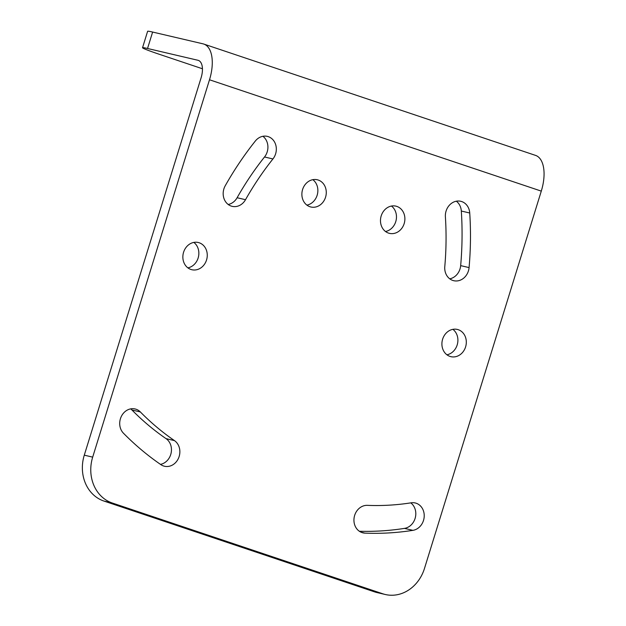 <?xml version="1.0" encoding="UTF-8"?>
<svg xmlns="http://www.w3.org/2000/svg" width="626" height="626" viewBox="0 0 626 626"><rect width="100%" height="100%" fill="white"/><g stroke="black" fill="none" stroke-linecap="round" stroke-linejoin="round"><path stroke-width="0.94" d="M197.926 60.268L147.54 48.484A37.302 1.518 -162.8 0 0 142.532 47.733L147.619 31.3A37.302 1.518 17.2 0 1 152.627 32.051L203.012 43.836A33.632 16.816 108.6 0 1 203.771 44.055A33.632 16.816 108.6 0 1 209.499 79.776L92.687 457.129A37.302 32.27 103.2 0 0 112.297 503.014L382.83 593.8A37.302 32.27 103.2 0 0 385.358 594.512L376.946 592.548A37.302 32.27 -76.8 0 1 374.418 591.828L103.885 501.043A37.302 32.27 -76.8 0 1 84.283 455.165L201.095 77.812A16.417 8.208 108.6 0 0 198.293 60.37A16.417 8.208 108.6 0 0 197.926 60.268L198.661 60.511M160.467 464.367A13.991 12.097 -76.8 0 0 171.094 453.154A13.991 12.097 -76.8 0 0 166.046 438.638A287.663 248.843 -76.8 0 1 148.393 425.203A287.663 248.843 -76.8 0 1 131.945 409.991L140.357 411.955A287.663 248.843 -76.8 0 0 156.805 427.167A287.663 248.843 -76.8 0 0 174.451 440.602A13.991 12.097 -76.8 0 1 178.778 457.551A13.991 12.097 -76.8 0 1 164.481 466.245A13.991 12.097 -76.8 0 1 160.874 464.648A315.637 273.046 -76.8 0 1 141.507 449.906A315.637 273.046 -76.8 0 1 123.455 433.215A13.991 12.097 -76.8 0 1 121.28 416.54A13.991 12.097 -76.8 0 1 135.091 408.966A13.991 12.097 -76.8 0 1 140.357 411.955M130.678 408.88A13.991 12.097 -76.8 0 1 131.945 409.991M385.506 231.495A13.991 12.097 103.2 0 0 395.757 221.643A13.991 12.097 103.2 0 0 391.453 206.048M359.355 531.255A315.637 273.046 103.2 0 0 380.491 530.958A315.637 273.046 103.2 0 0 404.506 528.383A13.991 12.097 103.2 0 0 415.343 517.553A13.991 12.097 103.2 0 0 410.781 502.874M452.88 329.339A13.991 12.097 -76.8 0 1 457.183 344.934A13.991 12.097 -76.8 0 1 446.933 354.785M262.897 136.288A13.991 12.097 -76.8 0 1 264.524 156.985A287.663 248.843 -76.8 0 0 250.071 176.735A287.663 248.843 -76.8 0 0 237.113 197.738A13.991 12.097 -76.8 0 1 228.193 204.475M187.878 267.858A13.991 12.097 103.2 0 0 198.137 258.006A13.991 12.097 103.2 0 0 193.833 242.411M449.75 278.82A13.991 12.097 103.2 0 0 460.666 265.627A315.637 273.046 103.2 0 0 462.043 238.271A315.637 273.046 103.2 0 0 461.323 211.032A13.991 12.097 103.2 0 0 456.331 201.204M312.844 179.67A13.991 12.097 -76.8 0 1 317.147 195.265A13.991 12.097 -76.8 0 1 306.897 205.117M302.593 189.521A13.991 12.097 -76.8 0 1 317.265 179.756A13.991 12.097 -76.8 0 1 325.559 197.229A13.991 12.097 -76.8 0 1 310.887 206.995A13.991 12.097 -76.8 0 1 302.593 189.521M385.358 594.512A37.302 32.27 103.2 0 0 424.475 568.471L541.287 191.118A33.632 16.816 108.6 0 0 535.559 155.397L203.771 44.055M404.169 223.607A13.991 12.097 103.2 0 0 395.867 206.134A13.991 12.097 103.2 0 0 381.195 215.9A13.991 12.097 103.2 0 0 389.497 233.373A13.991 12.097 103.2 0 0 404.169 223.607M367.368 505.346A287.663 248.843 103.2 0 0 389.231 505.166A287.663 248.843 103.2 0 0 411.118 502.819A13.991 12.097 103.2 0 1 415.202 502.96A13.991 12.097 103.2 0 1 424.17 517.013A13.991 12.097 103.2 0 1 412.91 530.347A315.637 273.046 103.2 0 1 388.895 532.922A315.637 273.046 103.2 0 1 364.911 533.117A13.991 12.097 103.2 0 1 362.955 532.851A13.991 12.097 103.2 0 1 354.136 517.592A13.991 12.097 103.2 0 1 367.368 505.346M442.621 339.198A13.991 12.097 -76.8 0 1 457.293 329.425A13.991 12.097 -76.8 0 1 465.595 346.906A13.991 12.097 -76.8 0 1 450.923 356.671A13.991 12.097 -76.8 0 1 442.621 339.198M245.517 199.702A13.991 12.097 -76.8 0 1 232.191 206.353A13.991 12.097 -76.8 0 1 225.235 185.758A315.637 273.046 -76.8 0 1 239.453 162.713A315.637 273.046 -76.8 0 1 255.314 141.046A13.991 12.097 -76.8 0 1 267.31 136.374A13.991 12.097 -76.8 0 1 272.936 158.949A287.663 248.843 -76.8 0 0 258.483 178.7A287.663 248.843 -76.8 0 0 245.517 199.702L237.113 197.738M206.549 259.97A13.991 12.097 103.2 0 0 198.246 242.497A13.991 12.097 103.2 0 0 183.575 252.262A13.991 12.097 103.2 0 0 191.877 269.736A13.991 12.097 103.2 0 0 206.549 259.97M444.789 266.574A13.991 12.097 103.2 0 0 453.748 280.706A13.991 12.097 103.2 0 0 469.077 267.592A315.637 273.046 103.2 0 0 470.455 240.235A315.637 273.046 103.2 0 0 469.735 213.004A13.991 12.097 103.2 0 0 460.752 201.29A13.991 12.097 103.2 0 0 445.391 216.823A287.663 248.843 103.2 0 1 446.041 241.644A287.663 248.843 103.2 0 1 444.789 266.574M142.532 47.733A37.302 1.518 -162.8 0 0 159.943 54.501L202.433 68.758M209.499 79.776L541.287 191.118M166.046 438.638L174.451 440.602M361.085 532.225L364.911 533.117M404.506 528.383L412.91 530.347M264.524 156.985L272.936 158.949M460.666 265.627L469.077 267.592M461.323 211.032L469.735 213.004M382.83 593.8L374.418 591.828M112.297 503.014L103.885 501.043M92.687 457.129L84.283 455.165M147.54 48.484L152.627 32.051"/></g></svg>
